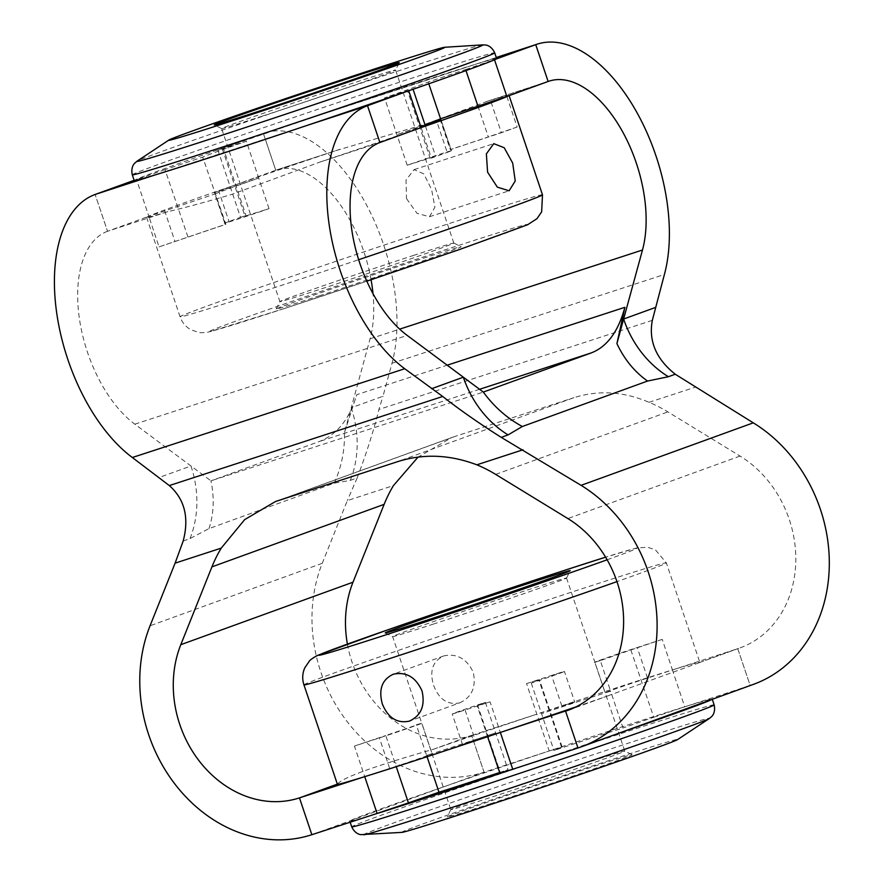<?xml version="1.0" encoding="UTF-8"?>
<svg xmlns="http://www.w3.org/2000/svg" width="884" height="884" viewBox="0 0 884 884"><rect width="100%" height="100%" fill="white"/><g stroke="black" fill="none" stroke-linecap="round" stroke-linejoin="round"><path stroke-width="0.66" stroke-dasharray="4.42 3.31" d="M406.507 198.624L416.994 213.331L429.469 216.746L434.895 207.176L431.613 189.507L423.823 173.905L414.11 169.606L406.021 180.06L406.507 198.624M459.592 702.89C471.758 697.365 476.321 687.177 473.272 672.304C466.719 658.635 456.895 653.166 443.779 655.917C432.74 661.033 429.337 670.812 433.558 685.244C438.95 699.354 447.624 705.244 459.592 702.89L409.789 720.979M490.244 803.81A97.605 1.47 -18.6 0 0 585.12 771.931A97.605 1.47 -18.6 0 0 632.159 754.726A97.605 1.47 -18.6 0 0 589.098 767.931A97.605 1.47 -18.6 0 0 495.438 799.39A97.605 1.47 -18.6 0 0 447.171 816.982A97.605 1.47 -18.6 0 0 490.244 803.81M584.291 763.478A91.77 1.381 161.4 0 1 624.778 751.057A91.77 1.381 161.4 0 1 624.789 751.08A91.77 1.381 161.4 0 1 579.97 767.445A91.77 1.381 161.4 0 1 491.338 797.224A91.77 1.381 161.4 0 1 450.829 809.622A91.77 1.381 161.4 0 1 450.84 809.6A91.77 1.381 161.4 0 1 496.222 793.07A91.77 1.381 161.4 0 1 584.291 763.478M433.094 624.181A91.77 1.381 -18.6 0 0 521.162 594.601A91.77 1.381 -18.6 0 0 566.556 578.059A91.77 1.381 -18.6 0 0 566.556 578.037A91.77 1.381 -18.6 0 0 526.057 590.446A91.77 1.381 -18.6 0 0 437.414 620.225A91.77 1.381 -18.6 0 0 392.595 636.579A91.77 1.381 -18.6 0 0 392.618 636.602A91.77 1.381 -18.6 0 0 433.094 624.181M262.139 116.191A91.77 1.381 -18.6 0 0 350.208 86.599A91.77 1.381 -18.6 0 0 395.59 70.068A91.77 1.381 -18.6 0 0 395.601 70.046A91.77 1.381 -18.6 0 0 355.092 82.444A91.77 1.381 -18.6 0 0 266.46 112.224A91.77 1.381 -18.6 0 0 221.641 128.589A91.77 1.381 -18.6 0 0 221.652 128.611A91.77 1.381 -18.6 0 0 262.139 116.191M319.279 295.82A97.605 1.47 -18.6 0 0 414.165 263.94A97.605 1.47 -18.6 0 0 461.194 246.735A97.605 1.47 -18.6 0 0 418.143 259.94A97.605 1.47 -18.6 0 0 324.483 291.4A97.605 1.47 -18.6 0 0 276.217 308.991A97.605 1.47 -18.6 0 0 319.279 295.82M413.336 255.487A91.77 1.381 161.4 0 1 453.812 243.067A91.77 1.381 161.4 0 1 453.835 243.089A91.77 1.381 161.4 0 1 409.016 259.443A91.77 1.381 161.4 0 1 320.373 289.223A91.77 1.381 161.4 0 1 279.874 301.632A91.77 1.381 161.4 0 1 279.874 301.61A91.77 1.381 161.4 0 1 325.268 285.068A91.77 1.381 161.4 0 1 413.336 255.487M401.844 832.385A145.694 2.188 161.4 0 1 469.371 807.534A145.694 2.188 161.4 0 1 613.452 759.091A145.694 2.188 161.4 0 1 677.575 739.599M753.411 684.371A145.694 122.732 70.1 0 1 750.173 685.487L737.742 648.679A106.842 90.002 -109.9 0 0 740.151 647.85L699.631 662.514A191.198 2.873 -18.6 0 0 699.819 662.304A191.198 2.873 -18.6 0 0 674.824 669.188L672.437 669.961L662.249 639.375L630.856 649.961L600.335 660.613L610.623 691.166A121.406 1.823 -18.6 0 0 541.549 713.675C570.246 704.15 587.86 697.487 561.848 705.996L574.744 702.051L564.456 671.497L551.572 675.442C577.584 666.934 559.959 673.586 531.273 683.122L539.439 679.652L526.555 683.597L549.229 750.969L546.942 751.709A191.198 2.873 -18.6 0 0 445.912 786.053A191.198 2.873 -18.6 0 0 349.976 820.871A191.198 2.873 -18.6 0 0 349.788 821.081A191.198 2.873 -18.6 0 0 374.783 814.197M347.401 644.093A106.842 90.002 -109.9 0 0 471.669 735.389L484.056 772.207L546.942 751.709A191.198 2.873 161.4 0 1 627.828 724.957A191.198 2.873 161.4 0 1 687.222 706.007L684.702 706.824L672.437 669.961L647.519 678.083C623.397 685.907 591.484 697.222 610.623 691.166L623.01 727.985A121.406 1.823 -18.6 0 0 553.948 750.494L561.561 747.3L538.886 679.929M371.081 279.753A106.842 57.537 72 0 0 363.921 251.852A106.842 57.537 72 0 0 276.703 169.905A106.842 57.537 72 0 0 275.731 170.236L263.344 133.418A145.694 78.466 -108 0 1 264.67 132.965A145.694 78.466 -108 0 1 383.59 244.702A145.694 78.466 -108 0 1 391.999 363.258L382.982 396.264L351.224 407.789L370.087 338.782A106.842 57.537 72 0 0 372.993 293.643M508.333 95.914A191.198 2.873 161.4 0 0 509.029 95.406A191.198 2.873 161.4 0 0 487.813 101.13L425.613 124.08L336.064 150.578A191.198 2.873 161.4 0 0 235.995 184.668A191.198 2.873 -18.6 0 0 147.319 216.845L148.821 216.304L159.043 246.879L225.354 224.492L215.066 193.939A121.406 1.823 161.4 0 1 258.725 178.093L246.338 141.274L223.42 148.468L246.095 215.851L240.547 217.442L244.835 215.751L234.547 185.187L275.764 170.225L336.064 150.578M740.151 647.85A106.842 90.002 -109.9 0 0 789.29 519.527A106.842 90.002 -109.9 0 0 740.063 456.067L667.884 411.9A145.694 122.732 -109.9 0 0 648.989 402.297C623.585 391.468 598.545 389.932 573.871 397.689L397.612 461.658M515.052 768.483A191.198 2.873 -18.6 0 0 616.082 734.151L577.97 747.986L565.583 711.167M619.574 732.946A191.198 2.873 -18.6 0 1 616.082 734.151L712.018 699.332A191.198 2.873 -18.6 0 0 712.206 699.122A191.198 2.873 -18.6 0 0 687.222 706.007L750.14 685.498L712.018 699.332A191.198 2.873 -18.6 0 1 711.797 699.476M526.555 683.597L551.572 675.442L561.848 705.996L534.555 714.902A191.198 2.873 161.4 0 1 615.441 688.139A191.198 2.873 161.4 0 1 674.824 669.188L737.742 648.679L750.173 685.487M471.669 735.389L534.555 714.902A191.198 2.873 -18.6 0 0 433.514 749.234C373.689 766.351 341.71 777.953 337.589 784.053A191.198 2.873 -18.6 0 0 337.401 784.263M167.827 211.641L107.539 231.288L95.118 194.48L107.539 231.288L147.319 216.845A191.198 2.873 161.4 0 0 146.611 217.365A191.198 2.873 161.4 0 0 167.827 211.641C183.43 208.105 204.801 202.348 231.951 194.358L319.588 162.192L379.91 142.534L367.49 105.726M496.642 58.587A191.198 2.873 -18.6 0 0 475.426 64.311A191.198 2.873 -18.6 0 0 412.264 84.422A191.198 2.873 -18.6 0 0 323.666 113.76A191.198 2.873 -18.6 0 0 223.608 147.849A191.198 2.873 -18.6 0 0 134.921 180.027A191.198 2.873 -18.6 0 0 134.224 180.546M246.095 215.851L269.012 208.646C246.338 216.602 211.707 227.718 229.022 221.486L244.835 215.751M269.012 208.646L258.725 178.093C236.05 186.038 201.43 197.154 218.735 190.933L214.447 192.613L224.735 223.177L229.022 221.486L218.735 190.933L234.547 185.187L222.16 148.368L263.377 133.407L275.764 170.225M159.043 246.879L225.884 224.227L202.679 157.12A121.406 1.823 161.4 0 1 246.338 141.274M407.204 165.231L384.529 97.859L407.447 90.665L430.121 158.037L407.204 165.231C429.889 157.286 464.454 146.192 447.193 152.402L431.381 158.137L421.104 127.583M441.171 120.158L451.459 150.711L447.193 152.402L436.917 121.837M430.121 158.037L435.668 156.446L431.381 158.137M506.863 96.455L517.14 127.009L501.361 132.744L450.862 149.385L440.641 118.997M440.011 119.119L450.299 149.672L488.311 136.921L478.145 106.71M517.14 127.009L488.311 136.921M419.657 128.103A191.198 2.873 161.4 0 1 319.588 162.192M485.371 702.338L508.046 769.71L500.432 772.903L477.758 705.52L485.371 702.338C456.663 711.863 439.105 718.504 465.072 710.007L490.067 701.863L500.355 732.427L502.664 731.676M362.385 777.379L364.716 776.627L354.429 746.063L379.402 737.93C403.546 730.096 435.503 718.769 416.309 724.836L426.596 755.4A121.406 1.823 -18.6 0 0 495.659 732.891C466.951 742.427 449.392 749.057 475.36 740.571L462.498 744.505L452.21 713.952L465.072 710.007L475.36 740.571L500.355 732.438M477.758 705.52L490.067 701.863M364.727 776.66L389.689 768.483C413.834 760.649 445.79 749.323 426.596 755.4L432.132 753.809L421.845 723.256L385.756 735.51L396.242 766.693M354.429 746.063L385.756 735.51M662.249 639.375L637.242 647.519C613.12 655.353 581.197 666.669 600.335 660.613L594.81 662.193L605.087 692.747L610.623 691.166M576.257 706.769A191.198 2.873 -18.6 0 0 603.695 697.332L570.302 709.454M699.255 662.702L603.695 697.332M433.514 749.234L471.636 735.4L484.023 772.218A145.694 122.732 70.1 0 1 347.5 722.062A145.694 122.732 70.1 0 1 322.251 563.296L347.324 500.598L393.457 485.57M263.344 133.418L496.278 57.515L264.67 132.965M484.023 772.218L311.864 834.706M183.176 541.041L190.027 538.555L208.978 528.621L334.207 483.172L350.307 480.377L357.18 477.879L347.324 500.598M278.769 500.388L455.039 436.409L573.871 397.689M107.505 231.299A106.842 57.537 72 0 0 79.295 317.886A106.842 57.537 72 0 0 134.799 424.176L210.933 480.841L483.327 392.076M208.978 528.621C213.851 513.67 214.503 497.736 210.933 480.841L318.892 441.657C336.926 434.84 349.545 419.171 356.749 394.673L447.205 365.191M334.207 483.172C341.412 467.371 344.848 450.431 344.506 432.364L351.224 407.789A97.13 81.825 -109.9 0 1 350.307 480.377M344.506 432.364L356.749 394.673M357.18 477.879C366.462 453.337 373.711 430.53 378.916 409.447L382.982 396.264M307.201 125.373L155.44 174.822M134.147 180.314L136.512 179.452L148.821 216.304L215.066 193.939M408.717 90.787L407.259 91.284M495.946 59.106L494.521 59.781M443.779 655.917L392.872 674.381M190.027 538.555A97.13 81.825 -109.9 0 0 190.944 465.967L159.186 477.493M455.039 436.409L451.79 437.525L417.999 457.15M531.273 683.122L553.948 750.494M630.856 649.961L653.751 717.255L623.01 727.985M653.751 717.255L684.702 706.824M549.229 750.969L561.561 747.3M426.596 755.4L427.038 756.715M499.648 772.505A121.406 1.823 -18.6 0 0 508.046 769.71M499.88 773.18L500.432 772.903M424.994 124.721A121.406 1.823 161.4 0 1 396.916 134.677L425.127 125.141M428.795 83.792L428.188 82.013A121.406 1.823 161.4 0 1 384.529 97.859M465.99 70.598L465.636 69.538L428.188 82.013M408.706 90.765L412.994 89.074L407.447 90.665M465.636 69.538L494.465 59.637M187.949 236.956L165.01 169.662L202.679 157.12M165.01 169.662L136.512 179.452M222.16 148.368L217.873 150.059L223.42 148.468M542.489 194.811A191.198 2.873 -18.6 0 0 458.111 220.646A191.198 2.873 -18.6 0 0 273.443 282.692A191.198 2.873 -18.6 0 0 180.071 316.77A191.198 2.873 -18.6 0 0 264.449 290.935A191.198 2.873 -18.6 0 0 358.661 259.708M283.687 308.737A167.883 2.53 161.4 0 1 234.216 321.71A167.883 2.53 161.4 0 1 453.735 247.023A167.883 2.53 161.4 0 1 503.206 234.05A167.883 2.53 161.4 0 1 283.687 308.737M303.941 684.857A191.198 2.873 161.4 0 1 397.314 650.779A191.198 2.873 161.4 0 1 581.981 588.733A191.198 2.873 161.4 0 1 666.359 562.898A191.198 2.873 161.4 0 1 616.955 581.617M363.821 834.794A182.557 2.751 161.4 0 1 448.431 803.655A182.557 2.751 161.4 0 1 628.977 742.958A182.557 2.751 161.4 0 1 709.322 718.526M714.139 704.857A191.198 2.873 -18.6 0 0 629.762 730.703A191.198 2.873 -18.6 0 0 445.094 792.738A191.198 2.873 -18.6 0 0 351.721 826.827M482.609 44.874A182.557 2.751 -18.6 0 0 402.364 69.604A182.557 2.751 -18.6 0 0 137.108 161.142M132.291 174.811A191.198 2.873 161.4 0 1 225.663 140.722A191.198 2.873 161.4 0 1 410.331 78.676A191.198 2.873 161.4 0 1 494.708 52.841M391.999 363.258L664.392 274.493M487.813 101.13L548.102 81.483M740.063 456.067L567.859 518.565M699.631 662.514L737.742 648.679M322.251 563.296L150.048 625.795M495.681 474.399L667.884 411.9M648.989 402.297L695.133 387.258M134.799 424.176L407.192 335.412M479.592 389.291L318.892 441.657M370.087 338.782L399.69 329.135M652.326 320.351L378.916 409.447M607.131 559.793A167.883 2.53 -18.6 0 0 605.595 557.174L636.414 548.025L647.574 547.218L655.42 549.848L666.359 562.898L699.819 662.304M647.519 678.083L637.242 647.519M389.689 768.483L379.402 737.93M491.073 102.179L501.361 132.744M164.579 210.58L174.855 241.144M429.469 216.746L509.118 190.789M146.611 217.365L180.071 316.77C182.093 322.516 185.739 326.87 191.01 329.82L198.856 332.45C199.828 332.981 206.679 332.649 210.016 331.644L283.477 308.814L366.827 281.178M566.556 578.037L624.789 751.08L632.159 754.726M566.556 578.059L570.213 570.677M453.835 243.089L395.601 70.046L399.259 62.687M453.812 243.067L461.194 246.735M350.174 822.219L349.788 821.081M276.703 169.905L339.776 149.352M486.045 101.693L549.108 81.14M608.822 695.52L567.948 710.349M276.217 308.991L279.874 301.61L221.641 128.589M385.236 632.933L392.618 636.602L450.829 809.622M221.652 128.611L214.271 124.942M450.84 809.6L447.171 816.982M275.543 501.493L451.79 437.525M487.603 736.704L477.205 705.808M562.113 747.024L539.439 679.652M414.11 169.606L493.758 143.65M425.425 126.014L435.668 156.446M217.873 150.059L240.547 217.442"/><path stroke-width="1.33" d="M487.592 172.192L497.361 187.143L509.118 190.789L515.239 180.999L512.698 163.087L504.189 147.716L493.758 143.65L486.366 153.86L487.592 172.192M409.237 721.167C421.104 715.753 425.359 705.664 422.011 690.912C415.756 677.133 406.231 671.553 393.424 674.194C382.109 679.398 378.396 689.277 382.297 703.852C387.999 717.841 396.982 723.609 409.237 721.167L409.789 720.979M527.151 583.849A97.605 1.47 161.4 0 1 570.213 570.677A97.605 1.47 161.4 0 1 521.947 588.269A97.605 1.47 161.4 0 1 428.287 619.728A97.605 1.47 161.4 0 1 385.236 632.933A97.605 1.47 161.4 0 1 432.276 615.728A97.605 1.47 161.4 0 1 527.151 583.849M356.186 75.858A97.605 1.47 161.4 0 1 399.259 62.687A97.605 1.47 161.4 0 1 350.992 80.278A97.605 1.47 161.4 0 1 257.332 111.738A97.605 1.47 161.4 0 1 214.271 124.942A97.605 1.47 161.4 0 1 261.31 107.737A97.605 1.47 161.4 0 1 356.186 75.858M363.821 834.794A182.557 2.751 161.4 0 0 444.066 810.064A182.557 2.751 161.4 0 0 709.322 718.526L677.575 739.599A145.694 2.188 161.4 0 1 465.89 812.65A145.694 2.188 161.4 0 1 401.844 832.385L360.86 834.64C361.081 834.695 355.302 834.551 351.721 826.827A191.198 2.873 -18.6 0 0 436.099 800.992A191.198 2.873 -18.6 0 0 620.767 738.947A191.198 2.873 -18.6 0 0 714.139 704.857L712.272 699.299M232.978 120.578A145.694 2.188 -18.6 0 0 377.059 72.134A145.694 2.188 -18.6 0 0 444.586 47.283A145.694 2.188 -18.6 0 0 380.54 67.018A145.694 2.188 -18.6 0 0 168.855 140.07A145.694 2.188 -18.6 0 0 232.978 120.578M500.355 732.438L512.742 769.246L515.052 768.483A191.198 2.873 161.4 0 1 434.166 795.246A191.198 2.873 161.4 0 1 374.783 814.197L377.103 813.446L364.716 776.627M537.074 44.2L496.278 57.493L535.748 44.653A145.694 78.466 -108 0 1 537.074 44.2A145.694 78.466 -108 0 1 655.994 155.938A145.694 78.466 -108 0 1 664.392 274.493L652.326 320.351C648.48 341.036 656.127 358.992 675.254 374.23L668.381 376.717L647.541 381.059L522.322 426.508L508.09 434.895L501.25 437.381L581.075 485.338A145.694 122.732 70.1 0 1 648.215 571.893A145.694 122.732 70.1 0 1 581.208 746.87A145.694 122.732 70.1 0 1 577.97 747.986L565.572 711.167A106.842 90.002 -109.9 0 0 567.948 710.349A106.842 90.002 -109.9 0 0 617.098 582.037A106.842 90.002 -109.9 0 0 567.859 518.565L495.681 474.399A145.694 122.732 70.1 0 0 476.852 464.818C449.735 454.542 423.314 453.492 397.612 461.658L275.543 501.493L244.68 519.604L221.232 548.124L175.098 563.152L183.176 541.041C189.32 517.704 184.69 499.206 169.308 485.57L442.718 396.474L404.728 368.738A145.694 78.466 -108 0 1 329.036 223.796A145.694 78.466 -108 0 1 367.512 105.715L379.91 142.534A106.842 57.537 72 0 0 351.688 229.122A106.842 57.537 72 0 0 407.192 335.412L483.327 392.076L591.297 352.893L479.592 389.291M168.855 140.07L137.108 161.142A182.557 2.751 -18.6 0 0 217.453 136.711A182.557 2.751 -18.6 0 0 397.999 76.013A182.557 2.751 -18.6 0 0 482.609 44.874L485.581 45.029C485.349 44.974 491.128 45.106 494.708 52.841A191.198 2.873 161.4 0 1 401.336 86.93A191.198 2.873 161.4 0 1 216.668 148.965A191.198 2.873 161.4 0 1 132.291 174.811L134.224 180.546A191.198 2.873 -18.6 0 0 155.44 174.822A191.198 2.873 -18.6 0 0 218.602 154.711A191.198 2.873 -18.6 0 0 307.201 125.373A191.198 2.873 -18.6 0 0 407.259 91.284A191.198 2.873 -18.6 0 0 495.946 59.106L535.715 44.664L548.135 81.472L535.748 44.653M447.205 365.191L624.889 307.3L616.91 343.6L642.48 250.017A106.842 57.537 72 0 0 636.314 163.087A106.842 57.537 72 0 0 549.108 81.14A106.842 57.537 72 0 0 548.135 81.472M675.254 374.23L753.279 422.839A145.694 122.732 70.1 0 1 820.418 509.394A145.694 122.732 70.1 0 1 753.411 684.371L581.208 746.87M576.257 706.769A191.198 2.873 -18.6 0 1 502.664 731.676A191.198 2.873 161.4 0 1 421.779 758.428A191.198 2.873 161.4 0 1 362.385 777.379A191.198 2.873 -18.6 0 1 337.401 784.263L303.941 684.857C302.085 679.067 302.361 673.398 304.77 667.851L309.433 661.022C309.875 660.005 315.533 656.127 318.804 654.911L386.872 630.159C437.934 612.369 510.411 587.959 562.953 570.854L605.595 557.174A167.883 2.53 -18.6 0 0 562.743 570.931A167.883 2.53 -18.6 0 0 343.224 645.618A167.883 2.53 -18.6 0 0 392.695 632.646A167.883 2.53 -18.6 0 0 607.131 559.793M393.424 674.194L392.872 674.381M495.946 59.106A191.198 2.873 -18.6 0 0 496.642 58.587L494.708 52.841M425.127 125.141L441.171 120.158L419.657 128.103A191.198 2.873 -18.6 0 0 508.333 95.914L440.586 118.832A121.406 1.823 161.4 0 1 424.994 124.721M372.993 293.643A106.842 57.537 72 0 0 371.081 279.753M417.999 457.15L393.457 485.57A145.694 122.732 -109.9 0 0 384.131 504.366L353.003 582.191A106.842 90.002 -109.9 0 0 347.401 644.093M548.102 81.483L508.333 95.914M419.657 128.103L379.91 142.534M407.259 91.284L367.512 105.715M311.864 834.706L299.466 797.887L311.853 834.706L374.783 814.197M515.052 768.483L577.97 747.986M502.664 731.676L570.302 709.454M384.131 504.366L211.928 566.865L180.8 644.69A106.842 90.002 -109.9 0 0 199.32 761.113A106.842 90.002 -109.9 0 0 299.466 797.887L362.385 777.379M169.308 485.57L132.335 457.503A145.694 78.466 -108 0 1 56.642 312.56A145.694 78.466 -108 0 1 95.118 194.48L134.147 180.314M311.853 834.706A145.694 122.732 70.1 0 1 175.297 784.561A145.694 122.732 70.1 0 1 150.048 625.795L175.098 563.152M211.928 566.865A145.694 122.732 70.1 0 1 221.232 548.124M619.574 732.946A191.198 2.873 -18.6 0 0 711.797 699.476M442.718 396.474C459.503 409.657 479.006 423.292 501.25 437.381M431.58 388.717L463.338 377.192A97.13 81.825 -109.9 0 0 508.09 434.895M483.327 392.076C493.979 406.673 506.974 418.143 522.322 426.508M624.889 307.3C618.303 331.577 607.109 346.782 591.297 352.893M616.91 343.6C624.336 359.357 634.546 371.844 647.541 381.059M655.375 307.499L623.629 319.025A97.13 81.825 -109.9 0 0 668.381 376.717M427.038 756.715L438.983 792.219A121.406 1.823 -18.6 0 0 499.648 772.505M396.242 766.693L408.43 802.882L438.983 792.219M512.742 769.246L499.88 773.18L487.603 736.704M408.43 802.882L377.103 813.446M440.641 118.997L428.795 83.792M440.011 119.119L440.586 118.832M616.955 581.617A191.198 2.873 161.4 0 1 388.319 659.022A191.198 2.873 161.4 0 1 303.941 684.857M358.661 259.708A191.198 2.873 -18.6 0 0 542.489 194.811L541.66 211.817L536.997 218.646L527.626 224.757L459.558 249.509L366.827 281.178M522.974 449.79L476.852 464.818M367.49 105.726L307.201 125.373M337.356 784.13L299.466 797.887M353.003 582.191L180.8 644.69M753.279 422.839L581.075 485.338M399.69 329.135L642.48 250.017M132.335 457.503L404.728 368.738M155.44 174.822L95.152 194.469M421.104 127.583L408.717 90.787M494.465 59.637L506.863 96.455M478.145 106.71L465.99 70.598M137.108 161.142L134.843 163.065C134.998 162.877 130.478 166.479 132.291 174.811M444.586 47.283L482.609 44.874M351.721 826.827L350.174 822.219M509.107 95.638L542.489 194.811M709.322 718.526L711.587 716.604C711.432 716.791 715.952 713.189 714.139 704.857M413.06 89.273L425.425 126.014"/></g></svg>
